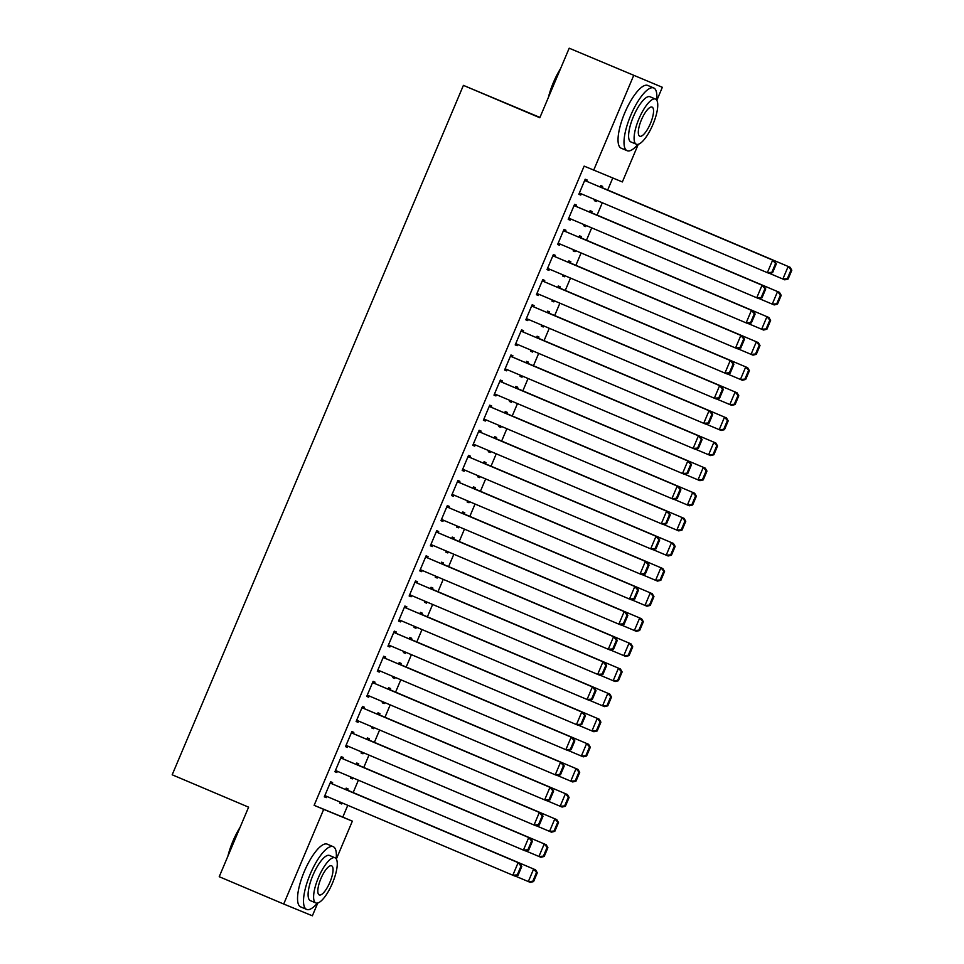 <?xml version="1.0" encoding="UTF-8"?>
<svg xmlns="http://www.w3.org/2000/svg" width="964" height="964" viewBox="0 0 964 964"><rect width="100%" height="100%" fill="white"/><g stroke="black" fill="none" stroke-linecap="round" stroke-linejoin="round"><path stroke-width="1.45" d="M638.264 144.311L622.358 181.943L584.136 166.121L314.131 805.326L342.798 817.098L347.787 805.302M353.161 792.565L358.391 780.201M363.777 767.452L368.995 755.089M374.381 742.352L379.599 729.989M384.985 717.24L390.203 704.877M395.589 692.14L400.807 679.777M406.193 667.028L411.411 654.664M416.797 641.928L422.015 629.564M427.401 616.815L432.631 604.452M438.005 591.703L443.235 579.352M448.609 566.603L453.839 554.24M459.226 541.491L464.443 529.14M469.829 516.391L475.047 504.027M480.434 491.279L485.651 478.927M491.038 466.178L496.255 453.815M501.642 441.066L506.859 428.715M512.246 415.966L517.463 403.603M522.85 390.854L528.079 378.491M533.453 365.754L538.683 353.39M544.058 340.641L549.287 328.278M554.674 315.541L559.891 303.178M565.278 290.429L570.495 278.066M575.882 265.329L581.099 252.966M586.486 240.217L591.703 227.853M597.09 215.117L602.307 202.753M607.694 190.004L612.767 178.003M342.798 817.098L352.354 821.147L336.34 859.069M317.771 903.015L312.372 915.8L283.705 904.027L323.687 809.374L352.354 821.147M539.948 117.427L463.407 85.374L172.182 774.791L248.604 807.169L219.226 876.71L283.705 904.027M463.407 85.374L539.816 117.741L569.194 48.2L662.34 87.29L656.833 100.352M358.186 765.079L358.716 763.825L356.776 763.03L356.186 764.44M352.8 777.828L352.342 778.888L350.414 778.093L352.342 778.888M350.872 777.008L350.414 778.093M342.678 758.716L343.208 757.463L341.28 756.668L334.918 771.73L336.846 772.526L337.376 771.296M379.394 714.866L379.924 713.613L377.984 712.818L377.394 714.228M374.008 727.615L373.562 728.676L371.622 727.88L373.562 728.676M372.08 726.796L371.622 727.88M363.898 708.504L364.428 707.251L362.488 706.455L356.126 721.518L358.066 722.313L356.126 721.518M358.584 721.084L358.066 722.313M400.602 664.654L401.132 663.401L399.192 662.605L398.602 664.015M395.216 677.403L394.77 678.463L392.83 677.668L393.288 676.583M385.106 658.291L385.636 657.038L383.696 656.243L377.334 671.306L379.274 672.101L377.334 671.306M379.792 670.872L379.274 672.101M421.81 614.442L422.34 613.188L420.4 612.393L419.81 613.803M416.424 627.19L415.978 628.251L414.038 627.456L415.978 628.251M414.496 626.371L414.038 627.456M406.314 608.079L406.844 606.826L404.904 606.031L398.542 621.093L400.482 621.888L401 620.659M443.018 564.229L443.548 562.976L441.62 562.181L441.018 563.591M437.644 576.978L437.186 578.038L435.258 577.243L437.186 578.038M435.716 576.159L435.258 577.243M427.522 557.867L428.052 556.614L426.124 555.818L419.75 570.881L421.69 571.676L419.75 570.881M422.208 570.447L421.69 571.676M464.238 514.017L464.769 512.764L462.828 511.968L462.238 513.378M458.852 526.766L458.406 527.826L456.466 527.031L458.406 527.826M456.924 525.946L456.466 527.031M448.742 507.654L449.272 506.401L447.332 505.606L440.97 520.668L442.898 521.464L443.428 520.235M485.446 463.805L485.977 462.551L484.036 461.756L483.446 463.166M480.06 476.553L479.614 477.614L477.674 476.819L479.614 477.614M478.132 475.734L477.674 476.819M469.95 457.442L470.48 456.189L468.54 455.394L462.178 470.456L464.118 471.251L462.178 470.456M464.636 470.022L464.118 471.251M506.654 413.592L507.185 412.339L505.244 411.544L504.654 412.954M501.268 426.341L500.822 427.401L498.882 426.606L499.34 425.522M491.158 407.23L491.688 405.977L489.748 405.181L483.386 420.244L485.326 421.039L483.386 420.244M485.844 419.81L485.326 421.039M527.862 363.38L528.393 362.127L526.465 361.331L525.862 362.741M522.488 376.129L522.03 377.189L520.09 376.394L522.03 377.189M520.548 375.309L520.09 376.394M512.366 357.017L512.896 355.764L510.956 354.969L504.594 370.031L506.534 370.827L507.052 369.598M549.07 313.167L549.601 311.914L547.673 311.119L547.082 312.529M543.696 325.916L543.238 326.977L541.31 326.181L541.768 325.097M533.574 306.805L534.104 305.552L532.176 304.757L525.814 319.819L527.742 320.614L525.814 319.819M528.272 319.385L527.742 320.614M570.29 262.955L570.821 261.702L568.881 260.907L568.29 262.316M564.904 275.704L564.458 276.764L562.518 275.969L562.976 274.885M554.794 256.593L555.324 255.34L553.384 254.544L547.022 269.607L548.962 270.402L549.48 269.173M591.498 212.743L592.029 211.49L590.089 210.694L589.498 212.104M586.112 225.492L585.666 226.552L583.726 225.757L584.184 224.672M576.002 206.38L576.532 205.127L574.592 204.332L568.23 219.394L570.17 220.19L568.23 219.394M570.688 218.948L570.17 220.19M586.606 181.268L587.136 180.015L585.196 179.22L578.834 194.282L580.774 195.077L581.292 193.848M602.102 187.643L602.633 186.389L600.692 185.582L600.102 186.992M596.716 200.379L596.27 201.452L594.33 200.657L594.788 199.572M565.398 231.481L565.928 230.227L563.988 229.432L557.626 244.495L559.566 245.29L557.626 244.495M560.084 244.061L559.566 245.29M580.894 237.855L581.425 236.602L579.485 235.806L578.894 237.204M575.508 250.592L575.062 251.664L573.122 250.869L573.58 249.784M544.19 281.705L544.72 280.44L542.78 279.644L536.418 294.707L538.346 295.502L536.418 294.707M538.876 294.273L538.346 295.502M559.686 288.067L560.217 286.814L558.277 286.019L557.686 287.417M554.3 300.804L553.854 301.877L551.914 301.081L552.372 299.997M522.97 331.917L523.5 330.652L521.572 329.857L515.198 344.919L517.138 345.714L515.198 344.919M517.656 344.485L517.138 345.714M538.466 338.28L538.997 337.026L537.068 336.231L536.466 337.629M533.092 351.017L532.634 352.089L530.706 351.294L531.164 350.209M501.762 382.13L502.292 380.864L500.352 380.069L493.99 395.132L495.93 395.939L493.99 395.132M496.448 394.698L495.93 395.939M517.258 388.492L517.788 387.239L515.848 386.444L515.258 387.841M511.872 401.229L511.426 402.301L509.486 401.506L511.426 402.301M509.944 400.422L509.486 401.506M480.554 432.342L481.084 431.077L479.144 430.281L472.782 445.344L474.722 446.151L475.24 444.91M496.05 438.704L496.581 437.451L494.64 436.656L494.05 438.054M490.664 451.441L490.218 452.514L488.278 451.718L490.218 452.514M488.736 450.634L488.278 451.718M459.346 482.554L459.876 481.289L457.936 480.494L451.574 495.568L453.514 496.364L451.574 495.568M454.032 495.122L453.514 496.364M474.842 488.917L475.373 487.663L473.432 486.868L472.842 488.266M469.456 501.654L469.01 502.726L467.07 501.931L467.528 500.846M438.126 532.767L438.656 531.501L436.728 530.706L430.366 545.781L432.294 546.576L432.824 545.335M453.622 539.129L454.164 537.876L452.224 537.081L451.634 538.478M448.248 551.866L447.79 552.938L445.862 552.143L447.79 552.938M446.32 551.059L445.862 552.143M416.918 582.979L417.448 581.714L415.508 580.918L409.146 595.993L411.086 596.788L409.146 595.993M411.604 595.547L411.086 596.788M432.414 589.341L432.944 588.088L431.016 587.293L430.414 588.691M427.04 602.09L426.582 603.151L424.642 602.355L425.112 601.271M395.71 633.191L396.24 631.938L394.3 631.131L387.938 646.205L389.878 647.001L387.938 646.205M390.396 645.76L389.878 647.001M411.206 639.554L411.736 638.301L409.796 637.505L409.206 638.903M405.82 652.303L405.374 653.363L403.434 652.568L405.374 653.363M403.892 651.483L403.434 652.568M374.502 683.404L375.032 682.151L373.092 681.355L366.73 696.418L368.67 697.213L369.188 695.972M389.998 689.766L390.528 688.513L388.588 687.718L387.998 689.115M384.612 702.515L384.166 703.575L382.226 702.78L384.166 703.575M382.684 701.696L382.226 702.78M353.294 733.616L353.824 732.363L351.884 731.568L345.522 746.63L347.45 747.425L345.522 746.63M347.98 746.184L347.45 747.425M368.79 739.978L369.32 738.725L367.38 737.93L366.79 739.328M363.404 752.727L362.958 753.788L361.018 752.992L361.476 751.908M332.074 783.828L332.604 782.575L330.676 781.78L324.302 796.842L326.242 797.638L326.772 796.397M347.57 790.191L348.1 788.938L346.172 788.142L345.57 789.54M342.196 802.94L341.738 804L339.81 803.205L341.738 804M340.268 802.12L339.81 803.205M569.194 48.2L662.34 87.29M314.131 805.326L323.687 809.374M593.691 170.17L633.673 75.517M578.846 194.27L580.774 195.077M594.342 200.633L596.27 201.452M583.738 225.733L585.666 226.552M573.134 250.845L575.062 251.664M547.034 269.583L548.962 270.402M562.53 275.945L564.458 276.764M551.926 301.057L553.854 301.877M541.31 326.157L543.238 326.977M530.706 351.27L532.634 352.089M504.606 370.007L506.534 370.827M498.894 426.582L500.822 427.401M472.794 445.332L474.722 446.151M467.082 501.907L469.01 502.726M440.97 520.644L442.898 521.464M430.366 545.757L432.294 546.576M424.654 602.331L426.582 603.151M398.554 621.069L400.482 621.888M392.842 677.656L394.77 678.463M366.742 696.394L368.67 697.213M361.03 752.968L362.958 753.788M334.918 771.706L336.846 772.526M324.314 796.818L326.242 797.638M584.666 180.473L774.598 260.919L584.678 180.461M772.61 272.655L769.296 273.463L767.356 272.667L772.658 260.123L775.55 263.558L771.839 272.342L772.61 272.655L776.321 263.871L775.55 263.558M579.364 193.029L767.356 272.667L771.839 272.342M774.598 260.919L776.321 263.871M788.106 279.03L791.818 270.233L791.046 269.92L787.335 278.704L788.106 279.03L784.792 279.837L769.549 273.402M600.162 186.847L790.094 267.281L600.174 186.823M787.335 278.704L782.852 279.042L788.154 266.486L791.046 269.92M791.818 270.233L790.094 267.281M574.062 205.585L763.994 286.019L574.074 205.561M762.006 297.768L758.692 298.575L756.752 297.78L762.054 285.224L764.946 288.658L761.235 297.454L762.006 297.768L765.717 288.983L764.946 288.658M568.76 218.141L756.752 297.78L761.235 297.454M763.994 286.019L765.717 288.983M563.458 230.685L753.39 311.131L563.47 230.673M751.402 322.868L748.076 323.675L746.148 322.88L751.45 310.336L754.342 313.77L750.631 322.554L751.402 322.868L755.113 314.083L754.342 313.77M558.156 243.241L746.148 322.88L750.631 322.554M753.39 311.131L755.113 314.083M777.502 304.13L781.214 295.346L780.442 295.032L776.731 303.817L777.502 304.13L774.188 304.937L758.945 298.515M589.558 211.947L779.49 292.381L589.57 211.923M776.731 303.817L772.248 304.142L777.55 291.586L780.442 295.032M781.214 295.346L779.49 292.381M766.898 329.242L770.61 320.446L769.838 320.132L766.127 328.917L766.898 329.242L763.584 330.049L748.341 323.615M578.954 237.06L768.886 317.493L578.966 237.036M766.127 328.917L761.644 329.254L766.946 316.698L769.838 320.132M770.61 320.446L768.886 317.493M548.383 97.472A33.246 10.218 -67 0 1 553.372 82.579A33.246 10.218 -67 0 1 560.578 68.589M559.18 71.914A34.065 10.471 113 0 0 553.854 82.784A34.065 10.471 113 0 0 549.781 94.159M656.641 100.063A34.065 10.471 113 0 0 653.725 87.965A34.065 10.471 113 0 0 630.745 115.355A34.065 10.471 113 0 0 627.142 150.709A34.065 10.471 113 0 0 637.867 144.395M653.725 87.965L647.748 85.435A34.065 10.471 113 0 0 624.78 112.824A34.065 10.471 113 0 0 621.178 148.179L627.142 150.709M636.361 144.251L630.866 141.925A24.534 7.543 -67 0 1 633.456 116.475A24.534 7.543 -67 0 1 650.001 96.749L655.496 99.075A24.534 7.543 113 0 0 638.951 118.801A24.534 7.543 113 0 0 636.361 144.251A24.534 7.543 113 0 0 652.905 124.525A24.534 7.543 113 0 0 655.496 99.075M650.423 123.513A15.81 4.856 113 0 0 652.098 107.112A15.81 4.856 113 0 0 641.434 119.813A15.81 4.856 113 0 0 639.759 136.213A15.81 4.856 113 0 0 650.423 123.513M227.89 856.189A33.246 10.218 -67 0 1 232.878 841.283A33.246 10.218 -67 0 1 240.084 827.305M238.686 830.631A34.065 10.471 113 0 0 233.36 841.5A34.065 10.471 113 0 0 229.287 852.875M336.159 858.767A34.065 10.471 113 0 0 333.231 846.681A34.065 10.471 113 0 0 310.251 874.071A34.065 10.471 113 0 0 306.648 909.414A34.065 10.471 113 0 0 317.373 903.111M333.231 846.681L327.254 844.151A34.065 10.471 113 0 0 304.287 871.54A34.065 10.471 113 0 0 300.684 906.895L306.648 909.414M315.867 902.967L310.372 900.641A24.534 7.543 -67 0 1 312.963 875.179A24.534 7.543 -67 0 1 329.507 855.466L335.002 857.791A24.534 7.543 113 0 0 318.457 877.517A24.534 7.543 113 0 0 315.867 902.967A24.534 7.543 113 0 0 332.411 883.241A24.534 7.543 113 0 0 335.002 857.791M329.929 882.217A15.81 4.856 113 0 0 331.604 865.817A15.81 4.856 113 0 0 320.94 878.529A15.81 4.856 113 0 0 319.265 894.929A15.81 4.856 113 0 0 329.929 882.217M552.854 255.797L742.774 336.231L552.866 255.773M740.798 347.98L737.472 348.787L735.544 347.992L740.846 335.436L743.738 338.87L740.015 347.667L740.798 347.98L744.509 339.195L743.738 338.87M547.552 268.353L735.544 347.992L740.015 347.667M742.774 336.231L744.509 339.195M542.25 280.898L732.17 361.343L542.25 280.886M730.194 373.092L726.868 373.887L724.928 373.092L730.242 360.548L733.122 363.982L729.411 372.767L730.194 373.092L733.905 364.296L733.122 363.982M536.948 293.454L724.928 373.092L729.411 372.767M732.17 361.343L733.905 364.296M756.294 354.342L760.006 345.558L759.234 345.245L755.523 354.029L756.294 354.342L752.968 355.15L737.737 348.727M568.35 262.16L758.282 342.594L568.362 262.136M755.523 354.029L751.04 354.354L756.342 341.798L759.234 345.245M760.006 345.558L758.282 342.594M745.69 379.454L749.402 370.67L748.618 370.345L744.907 379.129L745.69 379.454L742.364 380.262L727.133 373.827M557.746 287.272L747.666 367.706L557.758 287.248M744.907 379.129L740.436 379.467L745.738 366.91L748.618 370.345M749.402 370.67L747.666 367.706M531.646 306.01L721.566 386.444L531.646 305.986M719.59 398.192L716.264 399L714.324 398.204L719.626 385.648L722.518 389.082L718.807 397.879L719.59 398.192L723.301 389.408L722.518 389.082M526.344 318.566L714.324 398.204L718.807 397.879M721.566 386.444L723.301 389.408M735.086 404.555L738.798 395.77L738.014 395.457L734.303 404.241L735.086 404.555L731.76 405.362L716.529 398.939M547.142 312.372L737.062 392.806L547.142 312.348M734.303 404.241L729.82 404.567L735.134 392.011L738.014 395.457M738.798 395.77L737.062 392.806M521.042 331.122L710.962 411.556L521.042 331.098M708.974 423.304L705.66 424.1L703.72 423.304L709.022 410.76L711.914 414.195L708.203 422.979L708.974 423.304L712.685 414.508L711.914 414.195M515.728 343.666L703.72 423.304L708.203 422.979M710.962 411.556L712.685 414.508M724.482 429.667L728.194 420.882L727.41 420.557L723.699 429.342L724.482 429.667L721.156 430.474L705.925 424.039M536.538 337.484L726.458 417.918L536.538 337.46M723.699 429.342L719.216 429.679L724.518 417.123L727.41 420.557M728.194 420.882L726.458 417.918M510.426 356.222L700.358 436.656L510.438 356.198M698.37 448.405L695.056 449.212L693.116 448.417L698.418 435.861L701.31 439.295L697.599 448.091L698.37 448.405L702.081 439.62L701.31 439.295M505.124 368.778L693.116 448.417L697.599 448.091M700.358 436.656L702.081 439.62M499.822 381.334L689.754 461.768L499.834 381.31M687.766 473.517L684.452 474.312L682.512 473.517L687.814 460.973L690.706 464.407L686.995 473.191L687.766 473.517L691.477 464.72L690.706 464.407M494.52 393.878L682.512 473.517L686.995 473.191M689.754 461.768L691.477 464.72M489.218 406.434L679.15 486.868L489.23 406.41M677.162 498.617L673.848 499.424L671.908 498.629L677.21 486.073L680.102 489.507L676.391 498.304L677.162 498.617L680.873 489.833L680.102 489.507M483.916 418.991L671.908 498.629L676.391 498.304M679.15 486.868L680.873 489.833M478.614 431.547L668.546 511.98L478.626 431.523M666.558 523.729L663.244 524.537L661.304 523.729L666.606 511.185L669.498 514.619L665.787 523.404L666.558 523.729L670.269 514.933L669.498 514.619M473.312 444.091L661.304 523.729L665.787 523.404M668.546 511.98L670.269 514.933M468.01 456.647L657.942 537.081L468.022 456.623M655.954 548.829L652.628 549.637L650.7 548.841L656.002 536.285L658.894 539.72L655.183 548.516L655.954 548.829L659.665 540.045L658.894 539.72M462.708 469.203L650.7 548.841L655.183 548.516M657.942 537.081L659.665 540.045M457.406 481.759L647.326 562.193L457.418 481.735M645.35 573.942L642.024 574.749L640.096 573.954L645.398 561.397L648.29 564.832L644.567 573.616L645.35 573.942L649.061 565.145L648.29 564.832M452.104 494.303L640.096 573.954L644.567 573.616M647.326 562.193L649.061 565.145M446.802 506.859L636.722 587.293L446.802 506.835M634.746 599.042L631.42 599.849L629.48 599.054L634.794 586.498L637.674 589.932L633.963 598.728L634.746 599.042L638.457 590.257L637.674 589.932M441.5 519.415L629.48 599.054L633.963 598.728M636.722 587.293L638.457 590.257M436.198 531.971L626.118 612.405L436.198 531.947M624.142 624.154L620.816 624.961L618.876 624.166L624.178 611.61L627.07 615.044L623.359 623.829L624.142 624.154L627.853 615.357L627.07 615.044M430.896 544.515L618.876 624.166L623.359 623.829M626.118 612.405L627.853 615.357M425.594 557.072L615.514 637.505L425.594 557.047M613.526 649.254L610.212 650.061L608.272 649.266L613.574 636.71L616.466 640.156L612.755 648.941L613.526 649.254L617.237 640.47L616.466 640.156M420.28 569.628L608.272 649.266L612.755 648.941M615.514 637.505L617.237 640.47M414.978 582.184L604.91 662.617L414.99 582.16M602.922 674.366L599.608 675.174L597.668 674.378L602.97 661.822L605.862 665.256L602.151 674.041L602.922 674.366L606.633 665.57L605.862 665.256M409.676 594.728L597.668 674.378L602.151 674.041M604.91 662.617L606.633 665.57M404.374 607.284L594.306 687.718L404.386 607.26M592.318 699.466L589.004 700.274L587.064 699.478L592.366 686.922L595.258 690.369L591.547 699.153L592.318 699.466L596.029 690.682L595.258 690.369M399.072 619.84L587.064 699.478L591.547 699.153M594.306 687.718L596.029 690.682M393.77 632.396L583.702 712.83L393.782 632.372M581.714 724.579L578.4 725.386L576.46 724.591L581.762 712.034L584.654 715.469L580.943 724.253L581.714 724.579L585.425 715.782L584.654 715.469M388.468 644.94L576.46 724.591L580.943 724.253M583.702 712.83L585.425 715.782M383.166 657.496L573.098 737.93L383.178 657.472M571.11 749.679L567.796 750.486L565.856 749.691L571.158 737.135L574.05 740.581L570.339 749.365L571.11 749.679L574.821 740.894L574.05 740.581M377.864 670.052L565.856 749.691L570.339 749.365M573.098 737.93L574.821 740.894M372.562 682.608L562.494 763.042L372.574 682.584M560.506 774.791L557.18 775.598L555.252 774.803L560.554 762.247L563.446 765.681L559.735 774.466L560.506 774.791L564.217 765.994L563.446 765.681M367.26 695.152L555.252 774.803L559.735 774.466M562.494 763.042L564.217 765.994M713.866 454.767L717.577 445.983L716.806 445.669L713.095 454.454L713.866 454.767L710.552 455.574L695.321 449.152M525.934 362.584L715.854 443.018L525.934 362.56M713.095 454.454L708.612 454.779L713.914 442.223L716.806 445.669M717.577 445.983L715.854 443.018M703.262 479.879L706.974 471.095L706.202 470.769L702.491 479.554L703.262 479.879L699.948 480.687L684.717 474.252M515.318 387.697L705.25 468.13L515.33 387.673M702.491 479.554L698.008 479.891L703.31 467.335L706.202 470.769M706.974 471.095L705.25 468.13M692.658 504.979L696.37 496.195L695.598 495.882L691.887 504.666L692.658 504.979L689.344 505.787L674.113 499.364M504.714 412.797L694.646 493.231L504.726 412.785M691.887 504.666L687.404 504.991L692.706 492.435L695.598 495.882M696.37 496.195L694.646 493.231M682.054 530.092L685.766 521.307L684.994 520.982L681.283 529.766L682.054 530.092L678.74 530.899L663.497 524.464M494.11 437.909L684.042 518.343L494.122 437.885M681.283 529.766L676.8 530.104L682.102 517.548L684.994 520.982M685.766 521.307L684.042 518.343M671.45 555.192L675.161 546.407L674.39 546.094L670.679 554.878L671.45 555.192L668.136 555.999L652.893 549.576M483.506 463.009L673.438 543.443L483.518 462.997M670.679 554.878L666.196 555.204L671.498 542.648L674.39 546.094M675.161 546.407L673.438 543.443M660.846 580.304L664.558 571.519L663.786 571.194L660.075 579.979L660.846 580.304L657.52 581.111L642.289 574.677M472.902 488.121L662.834 568.555L472.914 488.097M660.075 579.979L655.592 580.316L660.894 567.76L663.786 571.194M664.558 571.519L662.834 568.555M650.242 605.404L653.954 596.62L653.182 596.306L649.459 605.091L650.242 605.404L646.916 606.211L631.685 599.789M462.298 513.222L652.218 593.667L462.31 513.21M649.459 605.091L644.988 605.416L650.29 592.86L653.182 596.306M653.954 596.62L652.218 593.667M639.638 630.516L643.35 621.732L642.566 621.406L638.855 630.191L639.638 630.516L636.312 631.324L621.081 624.889M451.694 538.334L641.614 618.768L451.694 538.31M638.855 630.191L634.372 630.528L639.686 617.972L642.566 621.406M643.35 621.732L641.614 618.768M629.034 655.616L632.746 646.832L631.962 646.519L628.251 655.303L629.034 655.616L625.708 656.424L610.477 650.001M441.09 563.434L631.01 643.88L441.09 563.422M628.251 655.303L623.768 655.628L629.07 643.084L631.962 646.519M632.746 646.832L631.01 643.88M618.418 680.729L622.129 671.944L621.358 671.619L617.647 680.403L618.418 680.729L615.104 681.536L599.873 675.101M430.486 588.546L620.406 668.98L430.486 588.522M617.647 680.403L613.164 680.741L618.466 668.185L621.358 671.619M622.129 671.944L620.406 668.98M607.814 705.829L611.525 697.044L610.754 696.731L607.043 705.515L607.814 705.829L604.5 706.636L589.269 700.213M419.87 613.646L609.802 694.092L419.882 613.634M607.043 705.515L602.56 705.841L607.862 693.297L610.754 696.731M611.525 697.044L609.802 694.092M597.21 730.941L600.921 722.156L600.15 721.831L596.439 730.616L597.21 730.941L593.896 731.748L578.665 725.314M409.266 638.758L599.198 719.192L409.278 638.734M596.439 730.616L591.956 730.953L597.258 718.397L600.15 721.831M600.921 722.156L599.198 719.192M586.606 756.041L590.317 747.257L589.546 746.943L585.835 755.728L586.606 756.041L583.292 756.848L568.049 750.426M398.662 663.859L588.594 744.304L398.674 663.847M585.835 755.728L581.352 756.053L586.654 743.509L589.546 746.943M590.317 747.257L588.594 744.304M576.002 781.153L579.713 772.369L578.942 772.044L575.231 780.84L576.002 781.153L572.688 781.961L557.445 775.526M388.058 688.971L577.99 769.405L388.07 688.947M575.231 780.84L570.748 781.165L576.05 768.609L578.942 772.044M579.713 772.369L577.99 769.405M361.958 707.709L551.878 788.142L361.97 707.684M549.902 799.891L546.576 800.698L544.648 799.903L549.95 787.347L552.842 790.793L549.119 799.578L549.902 799.891L553.613 791.107L552.842 790.793M356.656 720.265L544.648 799.903L549.119 799.578M551.878 788.142L553.613 791.107M565.398 806.253L569.109 797.469L568.338 797.156L564.627 805.94L565.398 806.253L562.072 807.061L546.841 800.638M377.454 714.071L567.386 794.517L377.466 714.059M564.627 805.94L560.144 806.266L565.446 793.721L568.338 797.156M569.109 797.469L567.386 794.517M351.354 732.821L541.274 813.255L351.366 732.797M539.298 825.003L535.972 825.811L534.044 825.015L539.346 812.459L542.226 815.893L538.514 824.678L539.298 825.003L543.009 816.219L542.226 815.893M346.052 745.365L534.044 825.015L538.514 824.678M541.274 813.255L543.009 816.219M554.794 831.366L558.505 822.581L557.734 822.256L554.011 831.052L554.794 831.366L551.468 832.173L536.237 825.738M366.85 739.183L556.77 819.617L366.862 739.159M554.011 831.052L549.54 831.378L554.842 818.822L557.734 822.256M558.505 822.581L556.77 819.617M340.75 757.921L530.67 838.355L340.75 757.897M528.694 850.103L525.368 850.911L523.428 850.115L528.73 837.559L531.622 841.006L527.911 849.79L528.694 850.103L532.405 841.319L531.622 841.006M335.448 770.477L523.428 850.115L527.911 849.79M530.67 838.355L532.405 841.319M544.19 856.466L547.901 847.681L547.118 847.368L543.407 856.153L544.19 856.466L540.864 857.273L525.633 850.851M356.246 764.283L546.166 844.729L356.246 764.271M543.407 856.153L538.924 856.478L544.238 843.934L547.118 847.368M547.901 847.681L546.166 844.729M330.146 783.033L520.066 863.467L330.146 783.009M518.078 875.216L514.764 876.023L512.824 875.228L518.126 862.672L521.018 866.106L517.307 874.89L518.078 875.216L521.789 866.431L521.018 866.106M324.832 795.589L512.824 875.228L517.307 874.89M520.066 863.467L521.789 866.431M533.586 881.578L537.297 872.794L536.514 872.468L532.803 881.265L533.586 881.578L530.26 882.385L515.029 875.951M345.642 789.396L535.562 869.829L345.642 789.371M532.803 881.265L528.32 881.59L533.622 869.034L536.514 872.468M537.297 872.794L535.562 869.829"/></g></svg>
